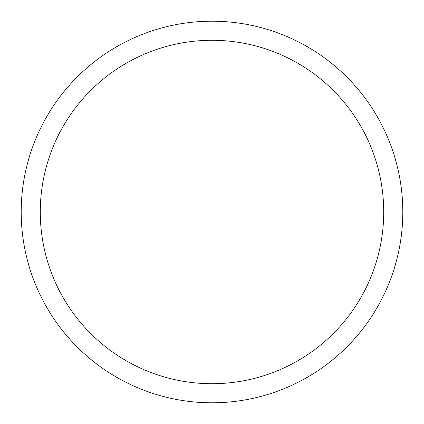 <?xml version="1.0" encoding="UTF-8"?>
<svg xmlns="http://www.w3.org/2000/svg" width="424" height="424" viewBox="0 0 424 424"><rect width="100%" height="100%" fill="white"/><g stroke="black" fill="none" stroke-linecap="round" stroke-linejoin="round"><path stroke-width="0.64" d="M212 21.2A190.8 190.8 0 0 1 402.8 212A190.8 190.8 0 0 1 212 402.8A190.8 190.8 0 0 1 21.2 212A190.8 190.8 0 0 1 212 21.2M212 40.28A171.72 171.72 0 0 1 383.72 212A171.72 171.72 0 0 1 212 383.72A171.72 171.72 0 0 1 40.28 212A171.72 171.72 0 0 1 212 40.28"/></g></svg>
